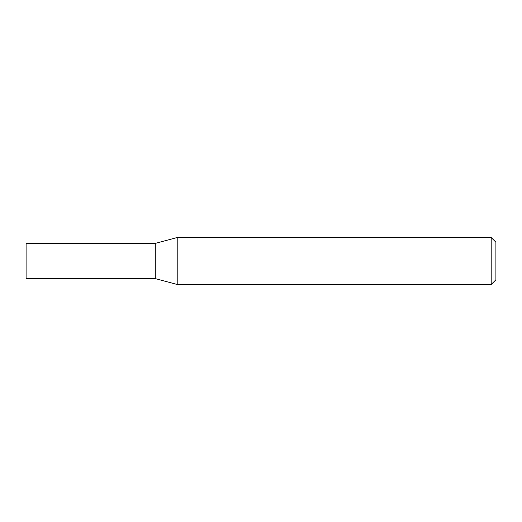 <?xml version="1.0" encoding="UTF-8"?>
<svg xmlns="http://www.w3.org/2000/svg" width="522" height="522" viewBox="0 0 522 522"><rect width="100%" height="100%" fill="white"/><g stroke="black" fill="none" stroke-linecap="round" stroke-linejoin="round"><path stroke-width="0.39" stroke-dasharray="2.61 1.96" d="M491.202 237.51L491.202 284.49M177.212 237.51L177.212 284.49M495.9 242.208L495.9 279.792M155.295 278.618L155.295 243.382L155.295 278.618M26.1 278.618L26.1 243.382"/><path stroke-width="0.78" d="M155.295 243.382L155.295 278.618L177.212 284.49L177.212 237.51L155.295 243.382L155.295 278.618L26.1 278.618L26.1 243.382L155.295 243.382M491.202 237.51L491.202 284.49L495.9 279.792L495.9 242.208L491.202 237.51L177.212 237.51M491.202 284.49L177.212 284.49"/></g></svg>
